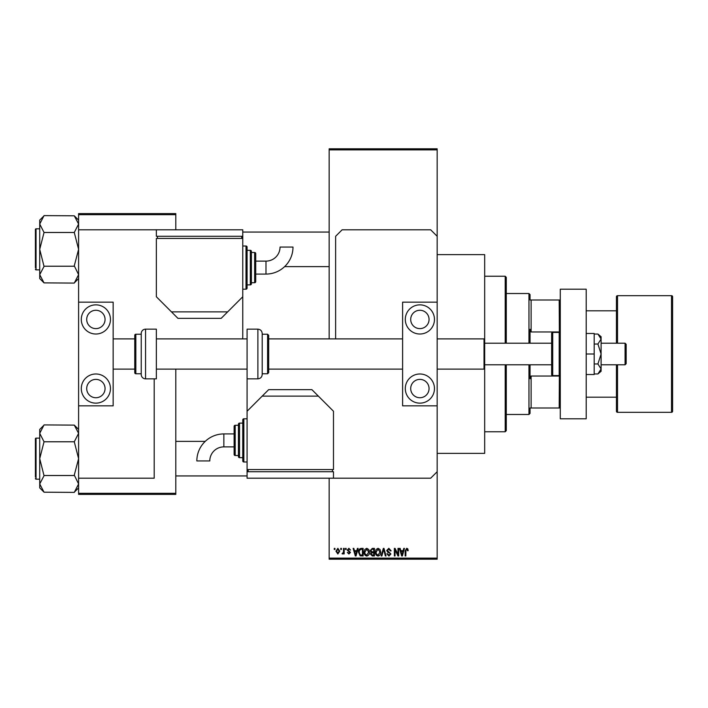 <?xml version="1.0" encoding="UTF-8"?>
<svg xmlns="http://www.w3.org/2000/svg" width="708" height="708" viewBox="0 0 708 708"><rect width="100%" height="100%" fill="white"/><g stroke="black" fill="none" stroke-linecap="round" stroke-linejoin="round"><path stroke-width="1.06" d="M437.163 254.641L484.679 254.641L484.679 453.359L437.163 453.359M340.743 549.479L340.743 548.399L341.433 548.399L341.433 549.479L340.743 549.479M343.495 551.249L343.495 548.399L344.185 548.399L344.185 553.895L343.495 553.895L343.495 553.019L342.672 553.992L342.026 553.7L343.362 552.373L343.495 551.249M345.46 549.479L345.46 548.399L346.141 548.399L346.141 549.479L345.46 549.479M347.23 550.081L348.885 548.302L350.566 550.072L348.84 549.089L347.911 549.939L350.469 552.426L348.92 553.992L347.327 552.426L348.894 553.214L349.779 552.541L347.23 550.081M356.805 550.656L357.398 548.399L358.124 548.399L356.036 555.957L355.31 555.957L353.115 548.399L353.832 548.399L354.434 550.656L356.805 550.656M366.762 548.302L368.735 549.488L369.417 552.081C369.567 554.222 368.682 555.55 366.762 556.054C364.877 555.568 363.992 554.267 364.116 552.169L364.797 549.461L366.762 548.302M378.054 548.302L380.028 549.488L380.709 552.081C380.851 554.222 379.966 555.55 378.054 556.054C376.169 555.568 375.284 554.267 375.399 552.169L376.09 549.461L378.054 548.302M406.711 548.302L407.79 548.833L408.197 550.656L407.507 550.753L406.675 549.187L405.941 549.753L405.843 555.957L405.153 555.957L405.153 550.833L406.711 548.302M329.158 558.116L437.163 558.116L437.163 559.196L329.158 559.196L329.158 478.201M329.158 338.884L329.158 148.804L437.163 148.804L437.163 149.884L329.158 149.884M437.163 558.116L437.163 405.843L402.604 405.843L402.604 302.157L437.163 302.157L437.163 405.843M437.163 302.157L437.163 149.884M403.153 550.656L403.746 548.399L404.463 548.399L402.374 555.957L401.648 555.957L399.462 548.399L400.179 548.399L400.772 550.656L403.153 550.656M397.984 554.452L397.984 548.399L398.675 548.399L398.675 555.957L397.94 555.957L395.037 549.895L395.037 555.957L394.356 555.957L394.356 548.399L395.091 548.399L397.984 554.452M386.692 550.497L388.834 548.302L391.117 550.851L390.427 550.957L388.772 549.187L387.382 550.479L390.913 553.983L388.957 556.054L386.887 553.798L387.577 553.7L388.94 555.178L390.232 553.957L390.011 553.187L387.736 552.293L386.692 550.497M381.161 555.957L383.32 548.399L383.993 548.399L386.028 555.957L385.32 555.957L383.701 549.284L381.886 555.957L381.161 555.957M370.204 550.62L372.293 548.399L374.426 548.399L374.426 555.957L372.284 555.957L370.399 554.063L371.142 552.479L370.204 550.62M358.514 552.222C358.337 550.072 359.204 548.797 361.115 548.399L363.133 548.399L363.133 555.957L360.115 555.824L358.514 552.222M335.937 551.205L337.849 548.302L339.76 551.151L337.849 553.992L335.937 551.205M334.264 549.479L334.264 548.399L334.955 548.399L334.955 549.479L334.264 549.479M78.597 213.604L175.796 213.604L175.796 214.683L78.597 214.683L78.597 213.604M175.796 493.317L175.796 494.396L78.597 494.396L78.597 493.317L175.796 493.317L175.796 369.116M175.796 229.799L175.796 214.683M78.597 493.317L78.597 478.201L154.202 478.201L154.202 378.842M242.614 338.884A16.204 16.204 0 0 0 242.764 336.716L242.764 236.277L156.362 236.277L156.362 229.799L78.597 229.799L78.597 214.683M402.277 553.745L402.923 551.541L401.002 551.541L401.958 555.169L402.277 553.745M378.045 555.178L380.019 552.072L378.063 549.187L376.09 552.196L376.382 553.904L378.045 555.178M373.736 555.072L373.736 552.815L371.727 552.886L371.081 553.939L372.541 555.072L373.736 555.072M373.736 551.93L373.736 549.284L371.567 549.381L370.886 550.612L372.381 551.93L373.736 551.93M366.753 555.178L368.726 552.072L366.771 549.187L364.797 552.196L365.089 553.904L366.753 555.178M362.443 555.072L362.443 549.284L361.204 549.284L359.478 550.381L359.204 552.231L360.248 554.93L362.443 555.072M355.938 553.745L356.575 551.541L354.664 551.541L355.62 555.169L355.938 553.745M337.866 553.214L339.079 551.151L337.831 549.089L336.619 551.151L337.866 553.214M528.956 343.203L528.956 293.519L506.282 293.519M528.956 293.519L530.044 294.599L530.044 299.997L531.124 299.997L531.124 331.972L530.044 329.255L530.044 343.203M559.364 332.415L559.196 299.997L530.044 299.997M530.044 408.003L531.124 408.003L530.044 408.003L530.044 413.401L528.956 414.481L528.956 364.797M530.044 364.797L530.044 378.745L531.124 376.028L531.124 408.003L559.196 408.003L559.364 375.585M559.196 299.997L560.276 299.997M531.124 376.028L559.196 376.028M531.124 331.972L559.196 331.972M560.276 408.003L559.196 408.003M505.202 343.203L505.202 276.244L506.282 277.324L506.282 343.203M506.282 364.797L506.282 430.676L505.202 431.756L505.202 364.797M505.202 276.244L484.679 276.244M505.202 431.756L484.679 431.756M329.158 232.065L242.764 232.065M329.158 266.624L284.616 266.624M78.597 220.126L74.278 215.807L78.597 224.047L78.508 222.905L78.597 224.047L74.278 232.481L44.038 232.481L39.719 224.047L44.038 215.613L74.278 215.807M44.038 215.807L39.719 220.126L39.719 278.563L44.038 282.89L39.719 274.651L44.038 266.42L39.719 249.349L44.038 232.481M35.4 230.985L35.4 229.472A0.646 0.646 0 0 1 36.046 228.826L39.719 228.826L36.046 228.826A0.646 0.646 0 0 0 35.4 229.472L35.4 267.704M36.046 228.826L36.046 269.872A0.646 0.646 0 0 1 35.4 269.217M36.046 269.872L39.719 269.872M74.278 232.481L78.597 249.349L74.278 265.81L78.597 274.651L74.278 283.085L44.038 282.881M74.278 266.217L44.038 266.217M74.278 282.89L78.597 278.563M175.796 475.935L247.083 475.935M175.796 441.376L205.223 441.376M78.597 429.437L74.278 425.11L78.597 433.349L78.508 432.207L78.597 433.349L74.278 441.783L44.038 441.783L39.719 433.349L44.038 424.915L74.278 425.119M44.038 425.11L39.719 429.437L39.719 487.874L44.038 492.193L39.719 483.953L44.038 475.723L39.719 458.651L44.038 441.783M39.719 438.128L36.046 438.128A0.646 0.646 0 0 0 35.4 438.783L35.4 477.015M35.4 440.296L35.4 438.783A0.646 0.646 0 0 1 36.046 438.128L36.046 479.174A0.646 0.646 0 0 1 35.4 478.528M36.046 479.174L39.719 479.174M74.278 441.783L78.597 458.651L74.278 475.121L78.597 483.953L74.278 492.387L44.038 492.193M74.278 475.519L44.038 475.519M74.278 492.193L78.597 487.874M616.438 364.797L616.438 411.242A1.08 1.08 0 0 0 617.518 412.321L671.52 412.321A1.08 1.08 0 0 0 672.6 411.242L672.6 296.758A1.08 1.08 0 0 0 671.52 295.679L617.518 295.679L617.518 343.203M616.438 343.203L616.438 296.758A1.08 1.08 0 0 1 617.518 295.679M586.197 397.197L616.438 397.197M586.197 310.803L616.438 310.803M419.879 397.737A9.177 9.177 0 0 1 410.702 388.559A9.177 9.177 0 0 1 419.879 379.382A9.177 9.177 0 0 1 429.057 388.559A9.177 9.177 0 0 1 419.879 397.737M419.879 310.263A9.177 9.177 0 0 0 410.702 319.441A9.177 9.177 0 0 0 419.879 328.618A9.177 9.177 0 0 0 429.057 319.441A9.177 9.177 0 0 0 419.879 310.263M419.879 304.856A14.576 14.576 0 0 0 405.303 319.441A14.576 14.576 0 0 0 419.879 334.017A14.576 14.576 0 0 0 434.464 319.441A14.576 14.576 0 0 0 419.879 304.856M419.879 373.983A14.576 14.576 0 0 0 405.303 388.559A14.576 14.576 0 0 0 419.879 403.144A14.576 14.576 0 0 0 434.464 388.559A14.576 14.576 0 0 0 419.879 373.983M560.276 418.8L560.276 289.2L586.197 289.2L586.197 418.8L560.276 418.8M262.199 373.762L267.597 373.762L267.597 334.238L262.199 334.238L262.199 333.477L262.199 374.523C261.942 377.143 260.5 378.585 257.88 378.842L257.88 329.158C260.5 329.415 261.942 330.857 262.199 333.477M267.597 334.238L268.677 335.318L268.677 372.682L267.597 373.762M402.604 338.884L268.677 338.884L268.677 369.116L402.604 369.116M257.88 329.158L247.083 329.158L247.083 471.723L333.477 471.723L333.477 478.201L430.676 478.201L437.163 471.723M586.197 354L594.189 354L594.189 333.477L586.197 333.477M594.189 354L594.189 374.523L586.197 374.523M597.915 344.026L601.101 354L601.101 339.035L597.915 334.043L601.101 336.716L601.101 339.035L597.915 344.026L594.189 344.026M597.915 334.043L594.189 334.043M597.915 363.974L601.101 368.965L601.101 354L597.915 363.974L594.189 363.974M597.915 373.957L601.101 371.284L601.101 368.965L597.915 373.957L594.189 373.957M78.597 229.799L78.597 302.157L113.156 302.157L113.156 405.843L78.597 405.843L78.597 478.201M437.163 236.277L430.676 229.799L342.123 229.799L335.636 236.277L335.636 338.884M223.852 433.924A27.019 27.019 0 0 0 196.842 460.935L209.798 460.935A14.054 14.054 0 0 1 223.852 446.881L223.852 433.924L234.118 433.924M247.083 418.8L243.844 418.8A1.08 1.08 0 0 0 242.764 419.879L242.764 460.917A1.08 1.08 0 0 0 243.844 461.997L247.083 461.997M242.764 423.119L239.516 423.119A1.08 1.08 0 0 0 238.437 424.198L238.437 456.598A1.08 1.08 0 0 0 239.516 457.678L242.764 457.678M235.198 425.278A1.08 1.08 0 0 0 234.118 426.358L234.118 454.439A1.08 1.08 0 0 0 235.198 455.518L238.437 455.518L238.437 425.278L235.198 425.278L235.198 455.518M247.083 469.563L333.477 469.563L333.477 411.242L318.361 396.117L262.199 396.117L247.083 411.242M262.199 396.117L268.677 389.639L311.883 389.639L318.361 396.117M332.397 471.723L332.397 469.563M248.163 471.723L248.163 469.563M333.477 478.201L247.083 478.201L247.083 471.723M625.084 343.203L626.164 344.283L626.164 363.717L625.084 364.797L625.084 343.203L601.101 343.203M437.163 369.116L484.033 369.116L484.033 338.884L484.679 339.53M559.196 375.603L559.196 332.397L552.718 332.397A1.08 1.08 0 0 0 551.638 333.477L551.638 374.523A1.08 1.08 0 0 0 552.718 375.603L559.196 375.603A1.08 1.08 0 0 0 560.276 374.523M559.196 332.397A1.08 1.08 0 0 1 560.276 333.477M95.881 397.737A9.177 9.177 0 0 1 86.703 388.559A9.177 9.177 0 0 1 95.881 379.382A9.177 9.177 0 0 1 105.058 388.559A9.177 9.177 0 0 1 95.881 397.737M95.881 310.263A9.177 9.177 0 0 0 86.703 319.441A9.177 9.177 0 0 0 95.881 328.618A9.177 9.177 0 0 0 105.058 319.441A9.177 9.177 0 0 0 95.881 310.263M95.881 304.856A14.576 14.576 0 0 0 81.296 319.441A14.576 14.576 0 0 0 95.881 334.017A14.576 14.576 0 0 0 110.457 319.441A14.576 14.576 0 0 0 95.881 304.856M95.881 373.983A14.576 14.576 0 0 0 81.296 388.559A14.576 14.576 0 0 0 95.881 403.144A14.576 14.576 0 0 0 110.457 388.559A14.576 14.576 0 0 0 95.881 373.983M78.597 302.157L78.597 405.843M145.556 329.158A4.319 4.319 0 0 0 141.237 333.477L141.237 374.523A4.319 4.319 0 0 0 145.556 378.842L156.362 378.842L156.362 329.158L145.556 329.158L145.556 378.842M141.237 334.238L135.839 334.238A1.08 1.08 0 0 0 134.759 335.318L134.759 372.682A1.08 1.08 0 0 0 135.839 373.762L141.237 373.762M113.156 369.116L134.759 369.116L134.759 338.884L113.156 338.884M265.987 274.076A27.019 27.019 0 0 0 292.997 247.065L280.041 247.065A14.054 14.054 0 0 1 265.987 261.119L265.987 274.076L255.721 274.076M242.764 289.2L246.003 289.2A1.08 1.08 0 0 0 247.083 288.121L247.083 247.083A1.08 1.08 0 0 0 246.003 246.003L242.764 246.003M247.083 284.881L250.322 284.881A1.08 1.08 0 0 0 251.402 283.802L251.402 251.402A1.08 1.08 0 0 0 250.322 250.322L247.083 250.322M254.641 282.722A1.08 1.08 0 0 0 255.721 281.642L255.721 253.561A1.08 1.08 0 0 0 254.641 252.482L251.402 252.482L251.402 282.722L254.641 282.722L254.641 252.482M242.764 238.437L156.362 238.437L156.362 296.758L171.478 311.883L227.64 311.883L242.764 296.758M227.64 311.883L221.162 318.361L177.956 318.361L171.478 311.883M157.442 236.277L157.442 238.437M241.676 236.277L241.676 238.437M156.362 229.799L242.764 229.799L242.764 236.277M671.52 412.321L671.52 295.679M617.518 364.797L617.518 412.321M243.844 418.8L243.844 461.997M239.516 423.119L239.516 457.678M552.718 332.397L552.718 375.603M135.839 334.238L135.839 373.762M246.003 289.2L246.003 246.003M250.322 284.881L250.322 250.322M528.956 414.481L506.282 414.481M257.88 378.842L247.083 378.842M234.118 446.881L223.852 446.881M551.638 343.203L484.679 343.203M156.362 338.884L247.083 338.884M437.163 338.884L484.033 338.884M156.362 369.116L247.083 369.116M625.084 364.797L601.101 364.797M551.638 364.797L484.679 364.797M484.679 368.47L484.033 369.116M255.721 261.119L265.987 261.119"/></g></svg>
